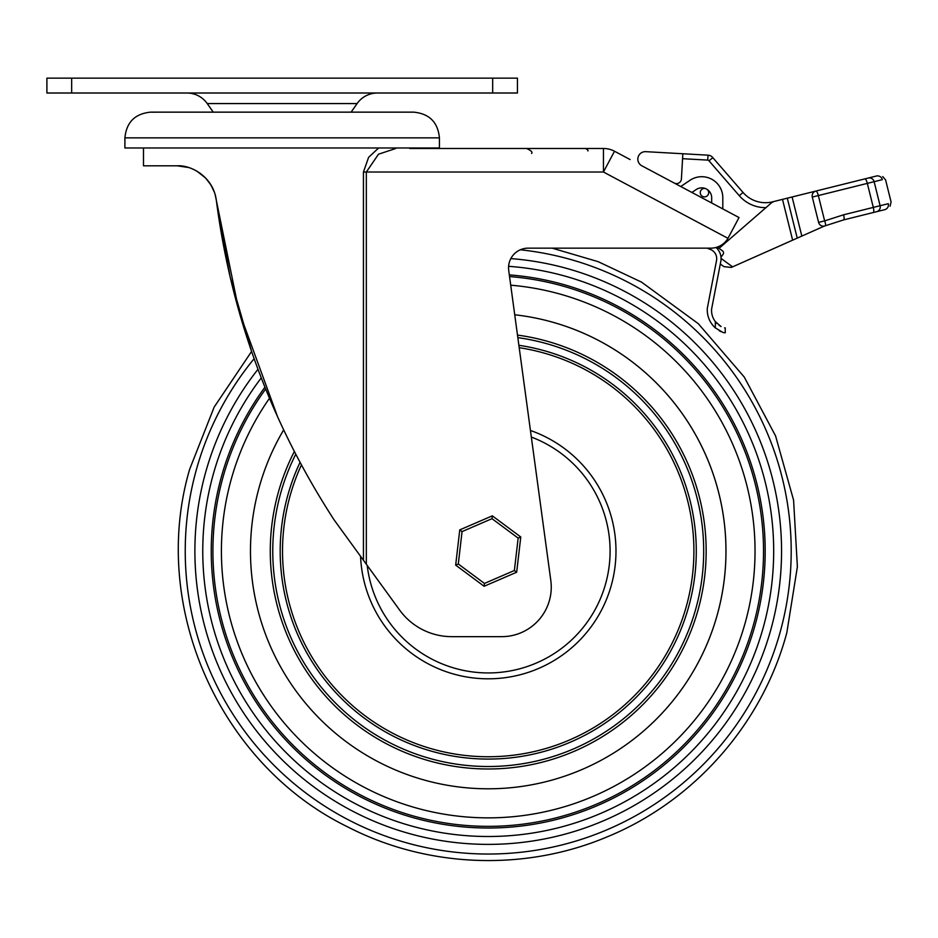 <?xml version="1.0" encoding="UTF-8"?>
<svg xmlns="http://www.w3.org/2000/svg" width="938" height="938" viewBox="0 0 938 938"><rect width="100%" height="100%" fill="white"/><g stroke="black" fill="none" stroke-linecap="round" stroke-linejoin="round"><path stroke-width="1.41" d="M399.658 610.11A64.37 64.37 0 0 0 451.753 636.656L501.724 636.656A49.526 49.526 0 0 0 550.723 579.883L508.771 270.871A23.638 23.638 0 0 1 508.56 267.975A19.581 19.581 0 0 1 528.375 248.16L710.84 248.16A19.815 19.815 0 0 0 727.97 238.322L603.451 172.017L366.336 172.017L366.336 564.242L399.658 610.11M178.783 165.862L188.444 167.503M197.086 171.279L205.762 178.161M208.517 181.397L212.246 187.272M215.165 194.67L238.979 311.205L277.789 417.316M725.238 332.838L725.238 327.89L725.238 332.838L722.776 332.392L715.331 327.878A24.025 24.025 0 0 1 707.322 308.25L716.526 260.553A9.908 9.908 0 0 0 710.418 249.449L707.135 248.16L552.177 248.16L598.186 261.679L641.545 282.127L698.318 323.692L744.221 377.006L775.574 435.912L793.583 500.165L797.382 566.787L786.83 632.681C762.535 723.749 694.014 801.498 606.734 837.036C524.401 871.672 427.118 867.861 347.728 826.906C219.363 764.47 149.447 606.394 189.605 469.422L214.181 407.057L251.595 351.445L230.15 277.015L216.35 200.439C231.252 315.367 270.507 421.854 334.127 519.922L359.641 555.026M251.595 351.445L230.15 277.038L216.35 200.439C213.36 176.649 190.871 164.795 177.012 165.815L143.491 165.815L143.491 147.981M214.439 192.384L211.003 185.044M209.69 183.004L207.579 180.213M188.62 167.562L182.851 166.249M664.479 177.857L739.027 217.546L722.811 208.916L722.811 197.766A21.058 21.058 0 0 0 689.993 180.295L680.754 186.521M701.753 187.846A9.908 9.908 0 0 1 711.672 197.766L711.661 202.983L691.892 192.454L696.219 189.535A9.908 9.908 0 0 1 701.753 187.846M739.027 217.546L727.97 238.322M587.903 150.959C588.443 150.443 587.61 149.611 585.429 148.485L526.605 148.485C531.166 150.584 532.819 152.226 531.565 153.433M409.718 148.485L603.451 148.485A23.532 23.532 0 0 1 614.507 151.241L630.113 159.554L614.507 151.241A23.532 23.532 0 0 0 603.451 148.485A23.532 23.532 0 0 1 614.507 151.241A23.532 23.532 0 0 0 603.451 148.485L603.451 172.017L614.507 151.241M355.572 549.434L363.44 560.256L363.44 172.017L368.622 157.326L378.624 147.981M214.321 192.056L212.727 188.245M210.816 184.739L205.316 177.704M200.286 173.366L195.151 170.212M188.374 167.48L177.212 165.815M366.336 564.242L363.44 560.256M394.042 147.981A4.948 3.916 -90 0 0 395.766 148.485L378.506 154.207L366.336 172.017L363.44 172.017M711.661 202.983L722.811 208.916M700.264 192.431A4.209 4.209 0 0 0 704.227 196.874A4.209 4.209 0 0 0 707.229 189.488A4.209 4.209 0 0 1 706.525 196.335A4.209 4.209 0 0 1 700.792 194.729A4.209 4.209 0 0 1 705.564 188.597A4.209 4.209 0 0 0 700.264 192.431M720.994 257.188L723.057 254.362A2.474 2.474 0 0 0 722.518 250.903L717.3 247.081M801.826 236.083L819.894 228.051A143.643 143.643 0 0 1 825.229 225.8A4.948 1.266 -111.7 0 0 824.643 220.887L843.625 214.79A4.948 1.278 -104 0 1 843.579 219.914L876.655 211.683L843.579 219.914L825.229 225.8A4.948 4.948 0 0 1 818.593 222.4L812.296 197.062A4.948 4.948 0 0 1 815.908 191.059L792.106 196.98L801.826 236.083L731.3 267.424L723.902 266.638L720.302 264L723.902 266.638L731.3 267.424M682.841 153.75L681.422 178.912A4.948 4.948 0 0 1 674.152 183.004L641.475 165.604A7.516 7.516 0 0 1 645.754 151.663L708.014 155.169A6.613 6.613 0 0 1 712.845 157.678L743.037 192.466A29.723 29.723 0 0 0 772.654 201.822L773.803 201.529L772.654 201.822M884.733 209.678C892.073 205.422 892.073 205.422 884.733 209.678L876.655 211.683L884.733 209.678A4.948 4.913 -104 0 0 888.298 203.687C892.038 201.541 892.038 201.541 888.298 203.687L880.102 205.727L874.134 181.691L818.346 195.561A4.948 1.278 -104 0 0 815.908 191.059L876.362 176.027C884.839 176.344 884.839 176.344 876.362 176.027A4.948 4.913 -104 0 1 882.33 179.65C886.633 179.803 886.633 179.803 882.33 179.65L874.134 181.691A4.948 4.796 -104 0 0 868.283 178.044M792.633 240.163L782.491 199.372L773.803 201.529A4.948 4.948 0 0 0 771.751 202.596L719.047 248.359M782.491 199.372L792.106 196.98M765.936 207.65A34.671 34.671 0 0 1 739.296 195.714L708.987 160.808L712.599 157.877M771.751 202.596L773.803 201.529M825.229 225.8A4.948 4.948 0 0 1 818.593 222.4L824.643 220.887L818.346 195.561L812.296 197.062M797.23 238.123L787.299 198.176M589.357 741.301A215.459 215.459 0 0 1 295.728 454.262A215.459 215.459 0 0 0 589.357 741.301A215.459 215.459 0 0 0 517.835 337.633M425.524 780.381A237.748 237.748 0 0 1 283.639 429.932A237.748 237.748 0 0 0 599.828 760.976A237.748 237.748 0 0 0 514.739 314.781M717.042 323.563L715.331 321.617A18.408 18.408 0 0 1 711.59 309.153L720.794 261.456A14.856 14.856 0 0 0 716.011 247.48M722.776 332.392L723.796 332.685M719.2 330.68L721.076 331.665M715.331 327.878L715.331 321.617L721.052 326.541M720.947 326.483L719 325.228M725.238 327.89L724.593 327.854M439.43 137.863L439.43 147.981L124.906 147.981L124.906 137.863C126.431 122.245 135.002 113.674 150.631 112.15L413.717 112.15C429.334 113.674 437.905 122.245 439.43 137.863L124.906 137.863M455.669 565.11L459.761 529.888L492.321 515.83L520.778 536.993L516.674 572.215L484.125 586.273L455.669 565.11L458.295 563.984L484.454 583.436L484.125 586.273M484.454 583.436L514.376 570.503L516.674 572.215M459.761 529.888L462.059 531.6L458.295 563.984M514.376 570.503L518.151 538.119L520.778 536.993M492.321 515.83L491.993 518.667L462.059 531.6M599.828 760.976A237.748 237.748 0 0 0 550.911 321.722M524.19 755.946A208.025 208.025 0 0 0 518.878 345.29A208.025 208.025 0 0 1 524.19 755.946A208.025 208.025 0 0 1 300.019 462.411M377.393 93.014A24.763 24.763 0 0 0 357.108 103.567L351.105 112.15M186.943 93.014A24.763 24.763 0 0 1 207.228 103.567L357.108 103.567M213.243 112.15L207.228 103.567M46.9 78.147L46.9 93.014L46.9 78.147L517.448 78.147L517.448 93.014L492.673 93.014L492.673 78.147M46.9 93.014L492.673 93.014M708.987 160.808A1.665 1.665 0 0 0 707.733 160.105L682.559 158.698M843.625 214.79L879.891 205.774M873.243 212.527A4.948 1.278 -104 0 0 873.301 207.415L867.322 183.379A4.948 1.278 -104 0 0 864.883 178.888M739.296 195.714L743.037 192.466M708.014 155.169L707.733 160.105M876.655 211.683A4.948 4.796 -104 0 0 880.102 205.727M721.052 258.419L732.59 266.849M517.495 335.089A217.933 217.933 0 0 1 590.518 743.482A217.933 217.933 0 0 1 294.321 451.553M518.151 538.119L491.993 518.667M265.653 389.012A275.303 275.303 0 0 0 415.628 816.611A275.303 275.303 0 0 0 753.777 623.653A275.303 275.303 0 0 0 509.545 276.569M269.476 398.275A266.814 266.814 0 0 0 417.867 808.415A266.814 266.814 0 0 0 745.593 621.413A266.814 266.814 0 0 0 510.718 285.187M264.926 387.195A276.968 276.968 0 0 0 415.182 818.217A276.968 276.968 0 0 0 755.383 624.087A276.968 276.968 0 0 0 509.322 274.893M261.268 377.908A285.457 285.457 0 0 0 412.943 826.401A285.457 285.457 0 0 0 763.579 626.326A285.457 285.457 0 0 0 508.607 266.322M254.139 358.691A302.974 302.974 0 0 0 408.323 843.309A302.974 302.974 0 0 0 780.475 630.946A302.974 302.974 0 0 0 520.344 249.778M257.997 369.279A293.336 293.336 0 0 0 410.867 833.999A293.336 293.336 0 0 0 771.177 628.401A293.336 293.336 0 0 0 510.835 258.595M367.204 565.426A121.87 121.87 0 0 0 609.559 562.472A121.87 121.87 0 0 0 531.33 437.061M530.439 430.472A127.756 127.756 0 0 1 510.319 676.884A127.756 127.756 0 0 1 360.567 556.304M301.403 464.967A205.703 205.703 0 0 0 523.791 753.648A205.703 205.703 0 0 0 519.206 347.693M71.663 93.014L71.663 78.147M423.648 147.981L425.805 148.485M891.065 201.905L890.092 206.231L891.065 201.905L885.601 179.932L882.717 176.567L885.601 179.932M403.903 112.15L413.717 112.15M152.179 112.197L160.433 112.15"/></g></svg>
